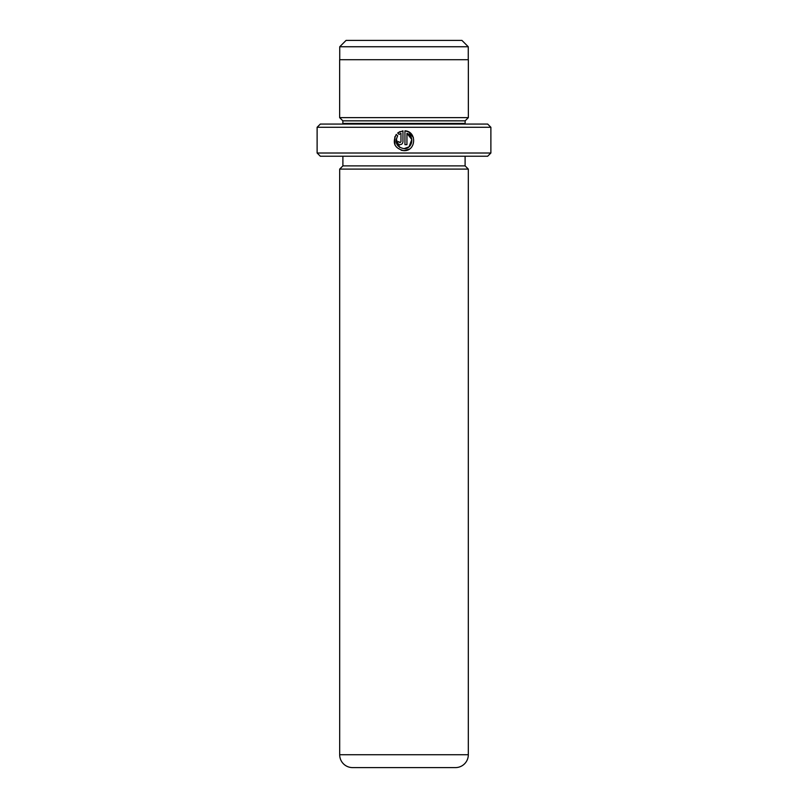 <?xml version="1.0" encoding="UTF-8"?>
<svg xmlns="http://www.w3.org/2000/svg" width="808" height="808" viewBox="0 0 808 808"><rect width="100%" height="100%" fill="white"/><g stroke="black" fill="none" stroke-linecap="round" stroke-linejoin="round"><path stroke-width="1.21" d="M346.076 40.4L461.924 40.4L468.256 46.743L339.744 46.743L346.076 40.4M468.256 59.711L468.256 46.743M339.744 59.711L339.744 46.743M399.738 147.46L396.173 139.047M401.192 150.268L403.96 150.662C394.647 148.45 392.082 143.036 396.253 134.421L397.667 135.835C394.516 142.683 396.607 146.965 403.96 148.672C412.383 149.157 414.948 136.067 406.939 133.34L406.939 144.693L404.949 144.693L404.949 130.815C417.15 131.401 416.16 151.288 403.96 150.662L409.323 149.086M413.353 137.461L408.565 131.896L404.949 130.815M399.011 141.925L399.98 142.703L400.97 141.703L400.97 133.34L399.081 134.431L397.657 133.007L402.96 130.815L402.96 141.703C402.778 143.521 401.788 144.511 399.98 144.693C398.172 144.511 397.172 143.521 396.991 141.703L398.98 141.703M490.88 153.015L487.658 156.237L320.342 156.237L317.12 153.015L490.88 153.015L490.88 127.28L317.12 127.28L320.342 124.058L487.658 124.058L490.88 127.28M342.865 123.412L465.135 123.412L465.135 120.847L342.865 120.847L342.865 123.412A3.222 3.222 0 0 1 342.794 124.058M465.135 123.412A3.222 3.222 0 0 0 465.206 124.058M465.135 120.847L468.357 117.625L468.357 59.711L339.643 59.711L339.643 117.625L468.357 117.625M342.865 120.847L339.643 117.625M339.683 754.733L468.317 754.733L468.317 169.104L339.683 169.104L339.683 754.733A12.867 12.867 0 0 0 352.551 767.6L389.517 767.6M468.317 754.733A12.867 12.867 0 0 1 455.449 767.6L352.551 767.6M342.895 156.237L342.895 165.893L465.105 165.893L465.105 156.237M342.895 165.893L339.683 169.104M465.105 165.893L468.317 169.104M317.12 153.015L317.12 127.28M418.483 767.6L455.449 767.6M399.081 134.431L400.97 133.34M400.132 131.532L397.657 133.007M394.809 136.794L394.971 144.975M406.939 133.34L411.817 139.501L409.02 146.854L403.96 148.672"/></g></svg>
